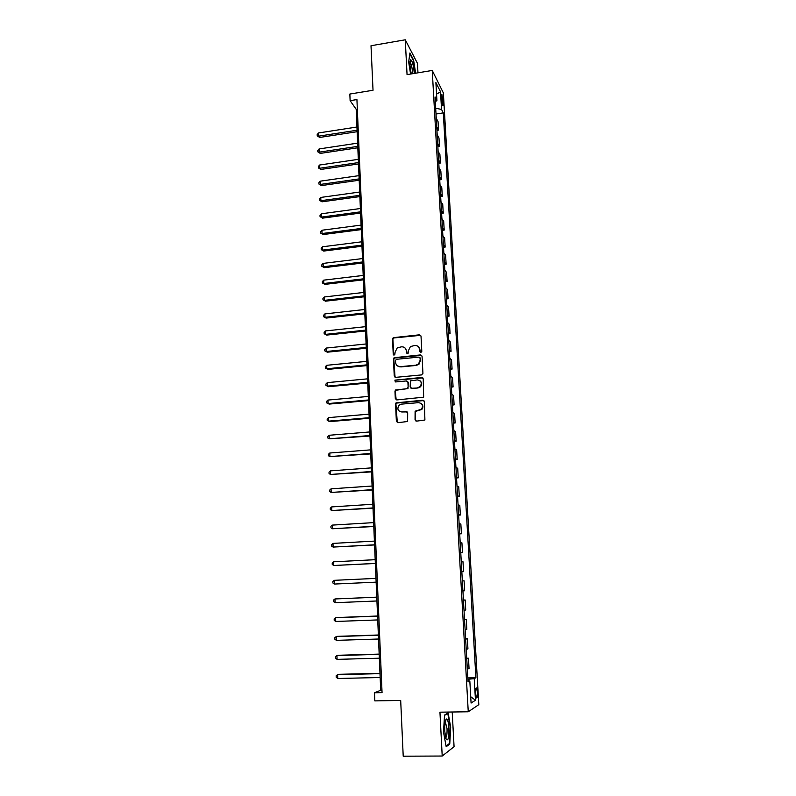 <?xml version="1.0" encoding="UTF-8"?>
<svg xmlns="http://www.w3.org/2000/svg" width="796" height="796" viewBox="0 0 796 796"><rect width="100%" height="100%" fill="white"/><g stroke="black" fill="none" stroke-linecap="round" stroke-linejoin="round"><path stroke-width="1.19" d="M420.845 352.509L421.8 351.404L421.014 336.101L419.502 334.808L393.244 337.673L392.518 339.036L393.234 354.24L394.766 354.966L395.124 352.071L397.274 347.822L401.592 346.807C404.358 346.807 405.96 348.19 406.368 350.946L406.467 352.926L408.03 353.633L408.368 350.747L410.428 346.559L414.865 345.464C417.661 345.464 419.263 346.847 419.691 349.613L419.79 351.603L420.845 352.509M477.391 692.42L476.595 688.072C475.839 687.545 475.52 689.356 475.63 693.495L476.436 697.853C477.192 698.371 477.51 696.56 477.391 692.42M415.054 419.781L416.577 421.134L424.905 420.019L424.387 401.542L422.865 400.199L396.06 402.866L395.562 404.07L396.368 421.343L397.871 422.686L407.612 421.502L407.671 412.945L406.159 411.602L401.801 411.97C397.791 411.114 396.876 408.855 399.075 405.204L401.433 404.139L418.517 402.647C422.447 403.403 423.442 405.602 421.472 409.253L415.104 411.204L415.054 419.781L415.95 421.044M417.97 72.814L417.462 63.372L405.264 39.8L371.006 45.74L373.025 90.266L349.852 94.037L350.121 100.664L356.926 99.57L382.05 692.62L374.488 692.769L374.826 700.898L400.686 700.44L403.214 756.2L442.208 756.031L454.068 746.698L452.208 712.012M405.264 39.8L407.055 74.615L432.238 70.456L468.257 711.773L439.949 712.181L442.208 756.031M421.562 374.916L422.935 373.324L422.049 356.21L420.537 354.907L394.1 357.712L393.453 359.016L394.249 376.03L395.741 377.344L421.562 374.916M423.213 378.787L423.661 397.184L396.806 399.93L395.304 398.597L394.965 391.254L395.493 390.02L406.776 388.717L408.149 387.125L407.91 382.249L406.398 380.936L395.532 381.941L394.876 380.14L421.701 377.463L423.213 378.787M441.332 96.754L442.745 105.629C443.203 106.117 443.382 105.301 443.302 103.181L441.88 94.316C441.422 93.828 441.243 94.634 441.332 96.754M432.238 70.456L443.362 92.933L478.814 704.659L468.257 711.773M435.322 101.709L436.914 100.515L435.044 96.913L468.048 681.933L469.829 680.988L467.978 680.809M436.914 100.515L435.89 82.535L440.526 91.799L441.541 109.46L435.681 108.206M436.009 114.007L443.302 112.883L441.541 109.46M443.302 112.883L475.909 677.744L474.227 678.64L475.471 700.231L471.083 703.057L469.829 680.988M350.121 100.664L356.2 109.321L380.697 690.251L374.488 692.769M422.547 377.652L421.701 377.463M357.324 109.142L356.2 109.321M381.951 690.232L380.697 690.251M436.934 130.335L438.526 130.096L438.039 121.589L436.248 118.266M437.86 146.753L439.452 146.514L438.974 137.967L437.183 134.753M438.785 163.26L440.387 163.031L439.899 154.434L438.118 151.33M439.73 179.866L441.332 179.647L440.845 170.991L439.054 168.016M440.666 196.582L442.277 196.363L441.79 187.657L440.009 184.791M441.621 213.388L443.233 213.169L442.735 204.413L440.954 201.667M442.566 230.293L444.198 230.084L443.69 221.278L441.909 218.651M443.531 247.297L445.153 247.098L444.656 238.233L442.875 235.725M444.496 264.401L446.128 264.212L445.621 255.297L443.85 252.909M445.462 281.615L447.103 281.426L446.596 272.461L444.825 270.202M446.447 298.928L448.088 298.749L447.571 289.734L445.8 287.595M447.422 316.35L449.073 316.171L448.556 307.097L446.785 305.087M448.417 333.872L450.068 333.703L449.551 324.579L447.78 322.688M449.412 351.504L451.063 351.344L450.546 342.161L448.785 340.399M450.407 369.245L452.078 369.085L451.551 359.842L449.79 358.22M451.412 387.095L453.083 386.936L452.556 377.642L450.795 376.15M452.426 405.045L454.108 404.905L453.571 395.542L451.82 394.189M453.451 423.114L455.133 422.975L454.596 413.562L452.834 412.348M454.476 441.292L456.158 441.153L455.62 431.691L453.869 430.606M455.501 459.581L457.193 459.451L456.655 449.929L454.904 448.984M456.546 477.978L458.237 477.859L457.7 468.277L455.949 467.481M457.591 496.495L459.292 496.386L458.745 486.744L457.004 486.087M458.635 515.131L460.347 515.022L459.799 505.321L458.058 504.813M459.69 533.877L461.411 533.778L460.854 524.017L459.113 523.649M460.755 552.742L462.476 552.653L461.919 542.822L460.188 542.613M461.829 571.727L463.561 571.647L462.993 561.757L461.262 561.697M462.347 580.881L464.078 580.811L462.347 580.901M462.914 590.93L464.645 590.761L464.078 580.811M463.431 600.045L465.163 599.975L463.441 600.224M464.008 610.323L465.73 609.995L465.163 599.975M464.516 619.338L466.257 619.268L464.536 619.676M465.103 629.835L466.824 629.347L466.257 619.268M465.61 638.74L467.361 638.681L465.64 639.248M466.217 649.476L467.929 648.83L467.361 638.681M466.715 658.272L468.466 658.222L466.745 658.949M467.332 669.237L469.043 668.431L468.466 658.222M467.819 677.923L475.909 677.744M419.044 364.14L418.288 364.21M438.526 130.096L436.735 126.823M439.452 146.514L437.671 143.36M440.387 163.031L438.606 159.996M441.332 179.647L439.551 176.722M442.277 196.363L440.496 193.557M443.233 213.169L441.452 210.482M444.198 230.084L442.417 227.517M445.153 247.098L443.382 244.651M446.128 264.212L444.357 261.884M447.103 281.426L445.332 279.227M448.088 298.749L446.317 296.679M449.073 316.171L447.302 314.231M450.068 333.703L448.297 331.892M451.063 351.344L449.302 349.653M399.214 366.807L400.438 366.697M452.078 369.085L450.307 367.533M453.083 386.936L451.322 385.523M454.108 404.905L452.347 403.622M455.133 422.975L453.372 421.83M456.158 441.153L454.407 440.148M457.193 459.451L455.451 458.586M458.237 477.859L456.496 477.142M459.292 496.386L457.551 495.808M460.347 515.022L458.605 514.594M461.411 533.778L459.67 533.499M462.476 552.653L460.745 552.523M463.561 571.647L461.829 571.667M467.899 679.287L474.227 678.64M436.556 94.137L440.526 91.799M475.471 700.231L470.725 696.729M415.621 73.202L413.572 59.998L409.9 52.964L408.676 62.038L410.567 74.038M449.76 744.011L450.675 727.196L448.108 712.868L444.526 715.087L443.521 732.131L446.188 746.728L449.76 744.011L448.775 744.021M420.318 352.419L420.029 349.912L418.338 346.628M404.945 347.892L406.736 351.235L407.025 353.752M420.726 335.325L393.622 337.982L392.896 339.335L393.811 355.086M421.721 355.364L394.478 357.991L393.831 359.295L395.045 377.224M420.119 357.991L419.054 357.086L396.468 359.295L395.522 360.409L395.612 362.488C396.02 365.255 397.612 366.648 400.398 366.667L415.86 365.175L418.447 364.09L420.228 360.09L419.92 357.454M397.602 366.001L400.398 366.667M420.457 358.28L420.567 360.369L418.795 364.359L416.209 365.444L400.766 366.936M407.482 381.314L408.268 382.498L408 388.577L395.871 390.259L395.343 391.483L396.169 399.841M422.825 377.871L395.811 380.17L395.115 381.891M417.691 387.722L420.069 386.637C422.248 382.975 421.323 380.737 417.293 379.921L410.438 380.846L410.159 386.946L411.671 388.269L418.039 387.96L420.407 386.886C422.228 384.617 422.089 382.577 419.999 380.737M410.955 388.15L411.671 388.269M418.039 387.96L412.03 388.508M421.044 403.333C423.243 405.055 423.502 407.104 421.82 409.472L415.462 411.423L415.403 419.98M407.144 411.9L401.801 411.97M423.93 400.547L396.438 403.084L395.94 404.288L397.313 422.626M356.946 127.022L318.5 132.962L318.619 136.156L319.694 137.449L357.145 131.698M319.694 137.449L317.236 135.847L318.619 136.156L357.086 130.236M317.236 135.847L317.186 134.574L318.5 132.962M357.623 143.131L319.067 148.951L319.186 152.155L320.261 153.409L357.822 147.787M320.261 153.409L317.793 151.817L319.186 152.155L357.762 146.364M317.793 151.817L317.753 150.544L319.067 148.951M358.309 159.339L319.634 165.021L319.753 168.245L320.828 169.449L358.508 163.956M320.828 169.449L318.36 167.886L319.753 168.245L358.449 162.593M318.36 167.886L318.31 166.593L319.634 165.021M358.996 175.637L320.201 181.18L320.32 184.433L321.405 185.587L359.195 180.234M321.405 185.587L318.927 184.045L320.32 184.433L359.135 178.911M318.927 184.045L318.878 182.752L320.201 181.18M359.692 192.035L320.778 197.438L320.897 200.701L321.982 201.816L359.882 196.592M321.982 201.816L319.495 200.294L320.897 200.701L359.832 195.328M319.495 200.294L319.445 198.99L320.778 197.438M414.278 73.421C413.592 65.491 412.398 60.924 410.686 59.71L410.676 59.71C409.532 61.75 409.741 66.486 411.313 73.909M412.547 73.71C412.368 68.715 411.612 64.964 410.288 62.446L409.96 62.188M409.801 53.69L413.263 60.327L415.273 73.262M444.745 731.076L445.82 738.38C447.919 742.101 448.954 738.708 448.914 728.201C448.526 722.479 447.73 719.405 446.536 718.987C445.143 719.892 444.546 723.922 444.745 731.076M445.631 737.733C446.725 737.076 447.183 734.021 447.034 728.559L445.223 721.584L446.536 718.987M447.252 713.395L447.77 713.385L450.267 727.265L449.372 743.563L446.068 746.071M444.506 715.415L447.77 713.385M360.389 208.522L321.355 213.796L321.475 217.079L322.559 218.144L360.578 213.049M322.559 218.144L320.062 216.641L321.475 217.079L360.528 211.835M320.062 216.641L320.022 215.328L321.355 213.796M361.085 225.109L321.932 230.243L322.052 233.536L323.136 234.561L361.275 229.606M323.136 234.561L320.639 233.079L322.052 233.536L361.225 228.442M320.639 233.079L320.599 231.755L321.932 230.243M361.792 241.795L322.519 246.78L322.639 250.103L323.723 251.068L361.971 246.253M323.723 251.068L321.226 249.616L322.639 250.103L361.931 245.138M321.226 249.616L321.176 248.282L322.519 246.78M362.498 258.571L323.106 263.416L323.226 266.76L324.31 267.675L362.678 262.998M324.31 267.675L321.803 266.242L323.226 266.76L362.638 261.944M321.803 266.242L321.753 264.909L323.106 263.416M363.205 275.446L323.693 280.152L323.813 283.505L324.907 284.381L363.394 279.844M324.907 284.381L322.39 282.968L323.813 283.505L363.354 278.839M322.39 282.968L322.34 281.625L323.693 280.152M363.921 292.43L324.29 296.978L324.41 300.361L325.504 301.186L364.11 296.789M325.504 301.186L322.977 299.793L324.41 300.361L364.07 295.833M322.977 299.793L322.927 298.44L324.29 296.978M364.648 309.505L324.887 313.913L325.007 317.305L326.101 318.092L364.827 313.833M326.101 318.092L323.574 316.718L325.007 317.305L364.787 312.937M323.574 316.718L323.524 315.355L324.887 313.913M365.364 326.688L325.484 330.937L325.614 334.36L326.698 335.086L365.553 330.987M326.698 335.086L324.171 333.733L325.614 334.36L365.513 330.131M324.171 333.733L324.121 332.37L325.484 330.937M366.1 343.971L326.091 348.071L326.211 351.514L327.305 352.19L366.279 348.23M327.305 352.19L324.768 350.857L326.211 351.514L366.24 347.434M324.768 350.857L324.718 349.484L326.091 348.071M366.827 361.354L326.698 365.304L326.828 368.767L327.922 369.384L367.006 365.583M327.922 369.384L325.375 368.08L326.828 368.767L366.976 364.847M325.375 368.08L325.325 366.697L326.698 365.304M367.563 378.846L327.315 382.637L327.435 386.12L328.529 386.687L367.742 383.035M328.529 386.687L325.982 385.413L327.435 386.12L367.712 382.359M325.982 385.413L325.932 384.02L327.315 382.637M368.309 396.438L327.932 400.07L328.051 403.572L329.146 404.089L368.488 400.597M327.932 400.07L326.539 401.443L326.589 402.836L328.051 403.572L368.458 399.97M369.055 414.139L328.549 417.611L328.668 421.134L329.773 421.601L369.225 418.258M328.549 417.611L327.156 418.965L327.206 420.368L328.668 421.134L369.205 417.691M369.812 431.949L329.166 435.263L329.295 438.805L369.981 436.029M329.166 435.263L327.773 436.596L327.823 438.009L329.295 438.805L369.961 435.521M370.558 449.869L329.793 453.014L329.922 456.576L370.737 453.909M329.793 453.014L328.39 454.327L328.44 455.75L329.922 456.576L370.717 453.461M371.324 467.889L330.43 470.874L330.549 474.456L371.493 471.889M330.43 470.874L329.017 472.167L329.066 473.6L330.549 474.456L371.473 471.511M372.09 486.028L331.056 488.834L331.186 492.445L372.259 489.988M331.056 488.834L329.644 490.117L329.693 491.56L331.186 492.445L372.239 489.669M372.856 504.266L331.693 506.913L331.823 510.544L373.025 508.196M331.693 506.913L330.28 508.176L330.33 509.619L331.823 510.544L373.016 507.938M373.632 522.624L332.34 525.101L332.469 528.753L373.792 526.514M332.34 525.101L330.917 526.345L330.967 527.798L332.469 528.753L373.782 526.315M374.409 541.101L332.987 543.399L333.116 547.071L374.568 544.942M332.987 543.399L331.554 544.623L331.604 546.086L333.116 547.071L374.568 544.802M375.195 559.688L333.633 561.807L333.763 565.498L375.354 563.478M333.633 561.807L332.201 563.011L332.25 564.483L333.763 565.498L375.354 563.409M335.534 583.995L376.14 582.145L335.534 583.995M375.981 578.384L334.29 580.324L334.42 584.045L332.897 582.99L332.847 581.508L334.29 580.324M376.777 597.149L334.947 598.96L335.076 602.701L376.936 600.98M376.777 597.199L334.947 598.96L333.504 600.124L333.554 601.617L335.076 602.701M377.573 616.014L336.718 617.547L335.604 617.706L335.733 621.467L377.732 619.935M377.573 616.134L335.604 617.706L334.161 618.86L334.211 620.363L335.733 621.467M378.369 634.999L337.385 636.352L336.27 636.571L336.4 640.362L378.538 639.009M378.379 635.178L336.27 636.571L334.817 637.705L334.867 639.218L336.4 640.362M379.175 654.103L338.061 655.277L336.937 655.556L337.076 659.367L379.344 658.202M379.185 654.352L336.937 655.556L335.484 656.66L335.534 658.183L337.076 659.367M379.99 673.326L338.728 674.312L337.613 674.66L337.753 678.49L380.16 677.515M380 673.645L337.613 674.66L336.151 675.744L336.201 677.277L337.753 678.49M441.571 100.585L443.133 100.336M441.999 103.39L443.302 103.181M476.048 688.082L476.595 688.072M410 61.63L410.686 59.71M445.153 721.942L445.73 721.942"/></g></svg>
